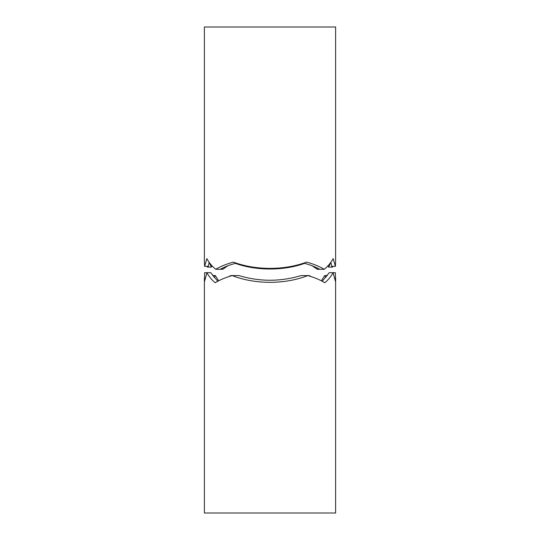 <?xml version="1.0" encoding="UTF-8"?>
<svg xmlns="http://www.w3.org/2000/svg" width="540" height="540" viewBox="0 0 540 540"><rect width="100%" height="100%" fill="white"/><g stroke="black" fill="none" stroke-linecap="round" stroke-linejoin="round"><path stroke-width="0.81" d="M238.903 275.576C259.632 281.799 280.368 281.799 301.097 275.576L307.847 275.576C296.467 280.01 283.851 282.265 270 282.332C256.149 282.265 243.533 280.01 232.153 275.576L238.903 275.576M322.225 281.252L329.258 272.687L333.059 272.687C331.209 276.278 328.469 279.632 324.83 282.757C320.26 279.929 314.597 277.533 307.847 275.576L309.211 275.576L311.249 276.629M335.502 281.536L333.059 272.687L335.36 272.687L335.502 281.536M326.045 277.358L324.702 275.576L327.436 275.576M324.702 275.576L321.347 280.793M228.751 276.629L230.789 275.576L232.153 275.576C225.403 277.533 219.74 279.929 215.17 282.757C211.532 279.632 208.791 276.278 206.941 272.687L204.498 281.536L204.64 272.687L210.742 272.687L217.775 281.252M218.653 280.793L215.298 275.576L213.955 277.358M212.564 275.576L215.298 275.576M335.61 278.06L335.61 513L204.39 513L204.39 278.06M270 27L204.39 27L204.39 261.428L204.599 266.335L206.867 258.593C208.804 262.42 211.761 265.99 215.73 269.291C220.496 266.436 226.375 264.04 233.368 262.103C244.472 266.24 256.682 268.333 270 268.394C283.318 268.333 295.529 266.24 306.632 262.103C313.625 264.04 319.505 266.436 324.27 269.291C328.239 265.99 331.196 262.42 333.133 258.593L335.401 266.335L335.61 261.428L335.61 27L270 27M332.91 266.335L332.525 267.111L328.685 267.111L330.689 262.568M304.628 263.351C283.952 270.884 256.048 270.884 235.373 263.351M209.311 262.568L211.316 267.111L207.475 267.111L207.09 266.335M324.27 269.291L319.801 269.291C315.36 266.841 310.021 264.789 303.784 263.122M335.401 266.335L331.742 266.335L330.845 262.359M327.989 265.815L328.685 267.111M312.282 265.842L317.196 269.271L318.013 268.346M221.987 268.346L222.804 269.271L227.718 265.842M211.316 267.111L212.011 265.815M209.156 262.359L208.258 266.335L204.599 266.335M236.216 263.122C229.979 264.789 224.64 266.841 220.199 269.291L215.73 269.291M220.232 269.271L222.804 269.271M317.196 269.271L319.768 269.271"/></g></svg>
